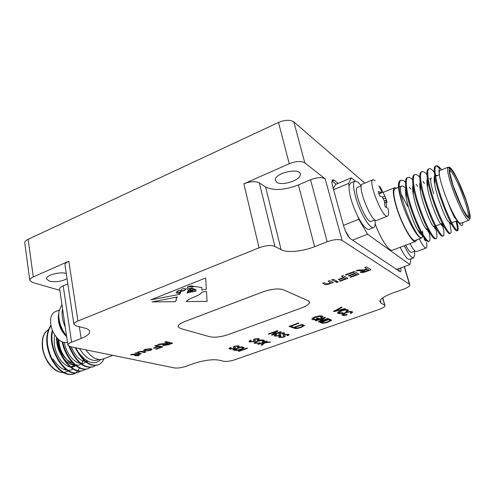 <?xml version="1.0" encoding="UTF-8"?>
<svg xmlns="http://www.w3.org/2000/svg" width="495" height="495" viewBox="0 0 495 495"><rect width="100%" height="100%" fill="white"/><g stroke="black" fill="none" stroke-linecap="round" stroke-linejoin="round"><path stroke-width="0.74" d="M366.857 268.822L364.778 267.548L366.51 266.898L371.089 269.732L365.817 271.687C363.454 272.621 361.684 272.875 360.515 272.448L360.261 272.077L362.482 270.505L356.078 270.784L358.052 270.047L364.221 269.781L366.857 268.822L364.784 267.541M157.812 346.463L154.805 345.751L156.191 345.238L162.83 346.822L156.358 349.216L155.591 349.043L160.696 347.15L158.579 346.649L154.205 348.27L153.431 348.09L157.812 346.463L154.817 345.745M144.62 351.066L143.488 350.46L145.202 349.278L151.006 348.653L151.94 349.513L150.313 350.435L144.62 351.066L143.494 350.491M257.703 341.241L255.247 342.645L255.686 343.004L259.751 342.911L254.752 343.375L253.997 342.849L257.01 341.049C259.894 340.059 262.183 339.749 263.885 340.114L264.491 340.579L263.266 341.6L262.35 341.513L263.278 340.783L262.87 340.467L257.685 341.16L255.247 342.651M261.471 343.233L258.44 344.316L257.784 344.13L266.57 340.993L267.22 341.185L262.851 342.738L269.627 341.89L270.493 342.144L264.905 342.818L261.849 345.275L260.995 345.034L263.674 342.961L261.453 343.153L258.44 344.316M276.024 331.594L268.859 334.175L268.228 333.976L277.361 330.685L278.029 330.901L273.457 334.298L280.597 331.737L281.216 331.935L272.139 335.195L271.47 334.985L276.006 331.514L268.859 334.175M279.446 335.765L274.972 336.167L274.199 335.591L275.944 334.428L276.649 334.583L275.517 335.369L276.006 335.777L278.735 335.604L279.471 335.084L278.648 334.045L279.935 333.123L284.13 332.77L284.755 333.277L283.227 334.317L282.534 334.156L283.53 333.475L283.103 333.16L280.634 333.29L279.984 333.717L280.832 334.793L279.446 335.765L274.972 336.167M241.554 349.359C238.732 350.355 236.48 350.664 234.803 350.299L232.928 349.817L241.591 346.71L244.326 347.731L241.535 349.278C238.714 350.268 236.468 350.584 234.791 350.219L234.803 350.299M293.108 327.059L292.019 327.449L289.018 326.422L298.361 323.049L298.992 323.278L290.757 326.242L293.108 327.059M328.334 322.072C325.283 323.142 323.037 323.439 321.595 322.969L319.999 322.363L329.392 319.015L331.594 320.172L328.309 321.991C325.258 323.062 323.012 323.359 321.571 322.889L321.595 322.969M345.461 308.843L334.014 311.609L333.42 311.355L341.5 307.092L342.125 307.37L334.787 311.095L344.879 308.583L345.461 308.843M301.325 327.381C298.306 328.445 296.029 328.748 294.488 328.296L292.78 327.709L302.068 324.374L304.468 325.531L301.3 327.3C298.287 328.358 296.01 328.668 294.469 328.21L294.488 328.296M254.251 341.544L249.715 341.965L248.861 341.389L250.526 340.263L251.262 340.411L250.185 341.16L250.73 341.581L253.508 341.395L254.201 340.9L253.254 339.836L254.473 338.964L258.73 338.605L259.423 339.118L257.969 340.114L257.239 339.96L258.192 339.304L257.716 338.988L255.203 339.125L254.591 339.539L255.569 340.622L254.251 341.544L249.715 341.965M323.445 318.198L316.02 320.859L315.445 320.642L324.918 317.246L325.518 317.487L320.432 321.051L327.839 318.403L328.395 318.625L318.984 321.985L318.378 321.756L323.427 318.112L316.02 320.859M315.909 319.38L317.679 318.749L316.336 318.229L317.456 317.827L319.38 318.57L315.866 319.832L312.494 319.646L311.856 318.997C311.999 318.365 313.05 317.691 315.018 316.986C318.285 315.878 320.711 315.575 322.301 316.082L322.858 316.639L321.311 317.833L320.463 317.734L321.589 316.856L321.218 316.478L317.827 316.577L315.73 317.202L313.149 318.755L313.589 319.226L315.909 319.38M345.956 312.84L343.078 314.48L343.369 314.826L347.026 314.48L347.255 314.832C344.947 315.457 343.307 315.587 342.336 315.228L341.804 314.696C342.094 314.028 343.282 313.323 345.374 312.593C348.492 311.528 350.782 311.231 352.254 311.702L352.663 312.159L351.085 313.415L350.256 313.286L351.431 312.382L351.153 312.085C350.014 311.757 348.282 312.005 345.956 312.84L343.078 314.523M341.637 310.978L338.741 312.642L339.044 313.001L342.75 312.654L342.992 313.013C340.659 313.644 338.995 313.774 338.005 313.409L337.454 312.865C337.745 312.178 338.939 311.466 341.043 310.724C344.186 309.647 346.512 309.35 348.016 309.833L348.437 310.303L346.859 311.572L346.011 311.442L347.187 310.526L346.902 310.223C345.739 309.882 343.988 310.136 341.637 310.978L338.741 312.685M283.913 337.163L279.496 337.565L278.747 337.008L280.486 335.851L281.185 336.006L280.046 336.786L280.523 337.182L283.214 337.008L283.951 336.495L283.165 335.474L284.446 334.564L288.585 334.212L289.198 334.7L287.663 335.734L286.989 335.573L287.985 334.905L287.564 334.595L285.132 334.725L284.489 335.152L285.299 336.204L283.913 337.163L279.496 337.565M234.376 348.69L229.835 349.124L228.931 348.56L230.509 347.484L231.27 347.62L230.243 348.332L230.831 348.746L233.609 348.554L234.271 348.084L233.225 347.026L234.383 346.215L238.646 345.838L239.388 346.345L238.002 347.292L237.254 347.15L238.157 346.525L237.656 346.209L235.131 346.364L234.55 346.754L235.626 347.818L234.376 348.69L229.835 349.124M247.556 348.294L238.967 351.351L238.293 351.178L246.887 348.115L247.556 348.294M136.063 355.2L133.217 354.593L130.6 354.76L131.385 354.426L134.479 354.154L137.282 354.754L138.142 354.439L138.922 354.606L138.068 354.921L139.274 355.181L138.55 355.738L136.849 355.373L135.754 355.781L134.968 355.614L136.063 355.206L131.924 354.692M141.23 353.739L140.023 354.191L135.024 353.121L137.078 352.842L138.303 351.846L141.762 351.283L145.666 352.106L144.435 352.564L140.797 351.803L138.767 352.143L137.814 352.793L141.248 353.746L140.023 354.197L135.042 353.114M167.638 342.812L164.668 342.076L166.072 341.556L172.631 343.196L168.368 344.774L163.313 345.56L162.75 345.182L164.142 344.167L157.651 344.693L159.248 344.099L166.215 343.344L167.638 342.812L164.687 342.07M330.505 282.608L328.105 281.203L329.627 280.64L333.284 282.546L331.774 283.103L331.266 282.843L329.225 284.105L325.617 284.662L322.653 283.233L324.169 282.67L326.384 283.796L329.07 283.654L330.518 282.688L328.117 281.203M336.897 281.191L335.393 281.748L331.755 279.842L333.284 279.279L336.909 281.197L335.393 281.76L331.768 279.842M338.215 281.89L336.718 282.447L336.093 282.125L337.602 281.568L338.227 281.896L336.718 282.453L336.099 282.119M343.604 277.46L341.408 276.247L343.103 275.616L347.942 278.301L340.04 281.228L339.477 280.925L345.708 278.617L344.161 277.769L338.821 279.749L338.258 279.446L343.604 277.46L341.414 276.247M354.754 273.364L353.102 272.411L345.98 275.059L345.417 274.756L354.272 271.458L358.986 274.211L350.534 277.342L349.99 277.033L356.746 274.527L355.299 273.692L348.981 276.037L348.424 275.727L354.754 273.376L353.108 272.417L345.98 275.072L345.43 274.756M152.095 301.907L175.31 301.69L176.43 299.951L176.053 298.281L177.563 296.944L152.095 301.907M190.637 292.223L191.509 291.543L191.237 292.118L190.612 292.236L190.928 291.871C190.303 291.332 189.356 291.326 188.075 291.858L189.851 292.211L187.017 292.929L188.409 290.051C186.058 287.632 186.275 289.049 184.066 290.831C178.862 291.085 181.727 293.096 179.252 294.414L150.876 299.859L205.672 277.973L206.353 289.216L201.762 290.095L201.935 287.564L194.17 286.432L192.32 287.137L188.304 286.617L187.351 287.397C187.58 288.344 189.158 288.641 192.085 288.282L195.983 289.705L195.909 291.221L194.238 291.543L194.981 289.965L191.225 288.74L189.084 289.532L193.316 290.398L193.236 291.734L192.277 291.92L192.648 290.887L190.891 290.435L188.892 290.738L190.891 290.429L192.858 291.147M191.516 291.543L188.892 290.726M186.169 301.591L207.089 301.399L206.477 291.308L201.607 292.304C200.506 295.657 188.447 298.25 186.169 301.591L207.089 301.387L206.477 291.308M309.536 302L308.298 300.799L283.227 289.705C278.314 288.22 271.501 288.95 262.789 291.901L184.814 321.515C180.421 323.247 178.175 324.924 178.076 326.539L178.101 326.75M59.678 289.222L59.66 289.092C59.629 287.972 60.805 286.877 63.199 285.813L71.583 342.224C69.121 343.227 67.889 344.204 67.895 345.164L70.259 346.661L174.351 367.909C177.501 368.317 181.3 367.81 185.749 366.374L194.108 363.417C204.113 360.224 212.361 359.123 218.852 360.113L223.734 361.276C226.58 361.709 230.231 361.22 234.679 359.803L379.263 309.4C382.833 308.1 384.757 306.881 385.023 305.737L382.536 298.04M325.153 178.831L304.821 162.898C301.195 160.85 296.01 161.129 289.253 163.734L243.849 183.812C250.328 181.325 255.488 181.009 259.337 182.865L265.598 186.992C273.661 190.884 284.6 190.191 298.423 184.92L310.52 179.728C316.979 177.297 321.855 177 325.153 178.831L342.107 240.44L409.464 284.235L409.91 285.009C409.582 286.333 407.453 287.719 403.53 289.179L393.11 292.873C384.825 295.967 380.401 298.825 379.844 301.455L380.989 303.119L384.528 305.013M342.107 240.44C338.834 238.98 333.853 239.419 327.17 241.758L310.52 179.728M259.337 182.865L274.886 246.392L281.104 249.715C286.908 253.001 302.569 251.528 314.628 246.689L327.17 241.758M274.886 246.392C271.037 244.932 265.759 245.402 259.052 247.791L77.944 321.001C75.265 322.121 73.934 323.235 73.941 324.343L76.422 326.087L84.558 328.03C87.813 328.841 89.515 330.029 89.669 331.594C89.626 333.902 86.786 336.192 81.143 338.469L71.583 342.224M73.409 362.878C65.835 361.022 60.811 354.482 58.336 343.258L58.101 339.032M75.63 364.939C68.347 366.442 58.33 354.884 56.869 342.955L56.647 337.497M73.47 368.769L71.342 369.907C64.944 371.596 58.818 367.933 52.953 358.918M75.277 347.688C82.04 361.059 89.49 366.857 97.62 365.075L97.967 364.939M68.923 346.253C75.611 361.789 83.537 368.676 92.707 366.906L93.048 366.776M62.16 341.816C65.532 358.925 79.008 372.32 87.807 368.738L88.159 368.602M56.399 337.2C56.777 355.583 72.771 375.222 82.962 370.551L83.296 370.421M52.359 330.27C46.74 348.827 65.631 378.285 78.123 372.358L78.464 372.228M50.905 325.215C45.293 333.822 45.317 344.811 50.973 358.176C57.723 370.637 65.167 375.959 73.309 374.158C76.069 373.143 78.167 370.953 79.615 367.587M71.107 346.834C75.995 357.6 81.675 362.445 88.141 361.362M64.369 342.472C67.097 358.603 81.57 368.868 86.78 360.589M58.93 339.768C59.134 358.999 79.144 373.805 83.339 359.846M54.741 334.929C53.058 343.778 55.112 352.335 60.91 360.607C67.054 367.5 72.369 368.849 76.843 364.654M97.62 365.075L98.146 364.877C91.241 366.591 84.534 362.241 78.018 351.834C86.699 363.033 94.304 365.601 100.844 359.543M98.146 364.877C100.726 363.93 102.688 361.851 104.024 358.646M69.628 346.512C76.341 361.758 84.212 368.49 93.239 366.708L95.64 365.372M62.791 342.064C66.324 359.03 79.627 372.061 88.333 368.54L90.74 367.216M56.974 337.875C57.816 356.128 73.483 374.876 83.476 370.359L85.864 369.047M52.656 330.994C47.823 349.687 66.435 377.963 78.643 372.16L81.019 370.873M50.973 325.586C45.744 334.434 45.998 345.399 51.734 358.46C58.466 370.594 65.829 375.761 73.823 373.966L76.199 372.679M78.018 351.834L75.797 347.793M98.926 359.519L97.571 360.032C91.365 361.628 85.332 357.798 79.472 348.542M112.798 355.348L102.799 359.104C97.237 360.688 91.563 357.6 85.771 349.829M61.931 304.567L58.973 311.361C58.101 318.799 60.056 326.224 64.839 333.63L66.528 335.864M62.549 308.775C61.454 314.3 62.345 320.364 65.222 326.96M66.008 335.22C61.386 330.344 59.01 324.559 58.893 317.858M65.012 265.122L64.987 264.949C64.95 263.649 66.225 262.406 68.811 261.218L33.276 276.934C30.894 278.023 29.731 279.155 29.787 280.331L32.503 282.453L59.846 290.336M58.732 313.948L58.441 315.34C57.804 323.582 60.539 330.697 66.652 336.693M63.199 285.813L67.834 283.827M66.268 273.45C59.709 271.415 45.676 275.288 46.549 278.871L49.358 281.135C55.483 282.342 61.386 281.544 67.066 278.735M364.815 183.113L293.838 121.9C290.206 119.604 285.095 119.79 278.499 122.451L28.153 239.283C25.82 240.415 24.688 241.622 24.756 242.903L29.787 280.331M59.233 310.043L55.477 311.603C52.984 312.586 51.412 314.894 50.756 318.508C50.026 325.71 52.241 332.312 57.395 338.326C60.922 341.872 64.282 343.177 67.469 342.249M338.159 183.397L334.199 180.236L332.758 179.716C331.669 180.26 331.656 182.587 332.733 186.695L343.586 225.8C345.572 232.186 347.892 236.523 350.547 238.807L400.368 271.879C401 271.576 401.111 270.258 400.703 267.919M276.643 182.185C281.803 186.318 300.96 180.124 300.31 174.481C300.855 167.112 274.453 172.953 275.331 180.013L276.643 182.185M336.204 184.22L332.003 180.904M399.131 271.378L398.921 268.575M333.277 188.669L335.585 184.48L351.388 177.829L355.218 181.071M349.792 238.175L345.355 230.8M343.468 225.361L358.801 219.254L357.836 216.482C362.606 225.479 366.331 229.779 369.01 229.395L369.159 229.34M354.921 181.195L350.652 182.977L349.074 185.755L348.573 183.41L351.388 177.829M333.562 189.69L348.573 183.41M411.054 258.823L409.841 264.578L367.593 234.259L358.801 219.254M396.353 269.509L409.841 264.578M352.514 240.125L367.593 234.259M400.152 247.308C404.248 255.618 407.373 259.646 409.514 259.392L413.628 257.876C411.524 258.118 408.425 254.065 404.335 245.73M375.173 223.888C380.729 239.06 389.188 251.8 392.387 250.222L415.658 241.473L416.79 239.815M357.836 216.482C351.66 203.587 348.74 193.341 349.074 185.755M374.944 219.904C375.513 224.433 375.061 227.001 373.589 227.607C370.959 227.972 367.265 223.641 362.507 214.613C355.119 200.413 351.122 181.56 355.193 181.077L358.145 182.253L361.282 185.786L357.712 187.265C351.964 187.921 366.263 224.08 371.2 221.383L374.963 219.898M414.451 251.305L414.736 254.541L413.628 257.876M396.501 188.187L394.682 187.679C392.448 188.929 392.968 195.228 396.248 206.582C401.402 224.043 412.341 243.46 415.658 241.473M415.064 251.076L411.562 252.382C410.231 252.599 408.251 250.222 405.622 245.248M406.902 190.031C404.749 187.06 403.097 185.705 401.952 185.972L395.115 188.75C392.968 189.956 393.469 196.008 396.625 206.904C401.569 223.653 412.063 242.29 415.249 240.391L421.325 238.101M407.725 206.396L401.216 194.25M401.952 185.972C394.831 186.25 415.831 240.595 422.018 237.823L423.336 235.131M376.837 220.355L376.714 220.405C371.603 223.233 356.388 184.753 362.371 184.128L372.877 179.759M426.523 242.457C427.111 245.78 426.987 247.63 426.146 248.014L416.493 251.596C415.064 251.806 412.917 249.14 410.046 243.583M422.526 230.917L422.817 233.467M422.86 234.321L422.018 237.823C420.119 238.701 417.149 235.583 413.102 228.486C409.458 222.342 404.198 209.855 401.878 202.492C398.518 189.146 398.271 181.721 401.136 180.211C402.212 179.883 403.654 180.57 405.454 182.265M401.878 202.492C399.725 195.395 398.555 189.808 398.376 185.736L399.576 182.197M406.092 187.642L406.661 188.502M387.882 207.869C388.903 212.794 388.773 215.56 387.486 216.16C382.647 218.883 367.346 180.186 373.069 179.685L375.21 180.626M426.146 248.014C424.661 248.168 422.39 245.112 419.321 238.856M422.755 234.147C422.291 236.332 420.589 234.915 417.638 229.89C413.56 223.016 407.849 207.368 406.216 197.74C405.257 192.004 405.337 188.428 406.469 187.017M429.778 231.054L429.499 232.235M435.73 238.621L435.365 238.881C434.183 239.165 432.185 236.87 429.363 232L425.001 227.564C420.892 220.646 414.897 204.243 413.251 194.387C412.31 188.644 412.434 185.186 413.616 184.022M442.833 235.948L442.474 236.226C441.41 236.492 439.56 234.339 436.918 229.767L432.401 225.206C428.274 218.252 422 201.094 420.335 191.027C419.414 185.285 419.574 181.956 420.818 181.034M449.992 233.25L449.633 233.553C448.674 233.788 446.966 231.771 444.504 227.49L439.832 222.806C435.711 215.832 429.153 197.92 427.476 187.667C426.566 181.925 426.764 178.72 428.076 178.058M455.951 221.166C457.559 227.224 457.856 230.453 456.848 230.856C455.988 231.078 454.41 229.185 452.127 225.169L447.301 220.368C443.204 213.388 436.361 194.714 434.672 184.301C433.478 176.684 434.288 173.788 437.104 175.626M441.744 169.804C439.176 167.242 438.415 169.036 439.461 175.187C440.513 183.769 448.266 204.825 454.404 215.684L456.668 219.743L454.806 217.899C452.752 214.242 450.425 208.871 447.827 201.787M398.376 185.736C398.494 182.612 399.168 180.873 400.387 180.514L400.641 180.458M427.866 230.478L428.268 232.136M428.67 241.269L428.299 241.523C426.999 241.82 424.846 239.376 421.839 234.191C416.246 224.786 408.524 204.002 406.346 191.553C404.891 183.001 405.226 178.373 407.336 177.674L407.595 177.618M434.616 227.44L435.049 229.129M429.363 232C423.72 222.527 415.608 200.716 413.412 187.989C412.038 179.846 412.341 175.459 414.315 174.815L414.593 174.76M441.262 223.876L441.825 225.937M436.918 229.767C431.25 220.244 422.742 197.406 420.527 184.437C419.228 176.678 419.506 172.508 421.356 171.932L421.641 171.876M444.504 227.49C438.83 217.936 429.932 194.065 427.699 180.885C426.461 173.491 426.715 169.544 428.447 169.03L428.738 168.981M452.127 225.169C446.465 215.603 437.178 190.699 434.919 177.334C433.75 170.317 433.966 166.58 435.581 166.11C436.541 165.844 437.914 166.71 439.709 168.721M456.668 219.743C460.802 226.326 462.819 227.254 462.726 222.515M409.606 187.283L410.825 189.096M428.243 228.82L428.806 231.004M428.936 231.567C430.279 237.532 430.322 240.756 429.06 241.238C426.473 241.975 418.758 228.696 412.57 210.895C406.519 193.966 404.427 178.039 408.084 177.371C409.179 177.043 410.664 177.823 412.545 179.71M416.227 184.282L417.619 186.361M435.099 226.215L435.21 226.617M435.718 228.554L435.934 229.426C437.221 235.094 437.289 238.151 436.126 238.596C433.682 239.302 426.059 225.937 419.847 208.079C413.771 191.082 411.543 175.143 415.07 174.506C416.184 174.178 417.731 175.075 419.704 177.185M422.916 181.275L424.456 183.608M442.004 223.592L442.92 227.019M443 227.366C444.225 232.687 444.306 235.546 443.242 235.942C440.927 236.579 433.391 223.109 427.16 205.178C421.066 188.119 418.702 172.186 422.124 171.623C423.256 171.307 424.858 172.328 426.938 174.685M429.672 178.268L430.687 179.796M449.683 223.536L449.825 224.068M450.122 225.256C451.273 230.243 451.372 232.91 450.407 233.263C448.229 233.85 440.798 220.294 434.536 202.3C428.423 185.179 425.917 169.247 429.214 168.721C430.372 168.405 432.042 169.575 434.239 172.223M436.491 175.267L436.807 175.744M456.706 220.881L457.281 223.103C458.382 227.762 458.494 230.249 457.628 230.565C455.592 231.115 448.253 217.466 441.973 199.405C435.835 182.222 433.181 166.277 436.355 165.794C437.456 165.503 439.071 166.667 441.206 169.29M384.992 206.539L384.398 201.063L382.387 197.097L379.56 195.834L378.242 191.404L381.527 192.79L381.292 190.68L378.867 186.021L380.494 187.469L384.893 196.039L387.121 202.35L385.97 200.221L386.607 207.9L384.992 206.539M425.36 238.225L425.601 240.793L424.357 239.747L423.986 236.189M454.404 215.684C457.399 221.011 459.49 223.542 460.672 223.288L468.944 220.17C467.831 220.399 465.795 217.831 462.837 212.466C458.667 204.614 454.831 195.525 451.329 185.198C447.771 174.129 446.731 168.121 448.204 167.18L450.834 169.321M448.068 167.236L440.024 170.503C439.257 170.732 439.071 172.297 439.461 175.187M380.005 188.032L380.494 187.469M383.507 198.452L385.815 198.012M431.442 177.909C429.963 178.825 430.712 184.084 433.694 193.681M417.112 224.755L420.051 229.061M407.008 190.637L406.358 191.627M406.346 191.695L406.277 194.776M345.324 308.781L334.014 311.609M333.995 311.522L333.5 311.312M342.02 307.321L334.787 311.095M321.571 322.889L320.104 322.332M331.576 320.055L331.471 320.451M331.452 320.37L328.309 321.991M330.314 320.364L328.829 319.56L321.67 322.109L324.355 322.728L327.758 321.837L330.314 320.407L328.853 319.64L321.688 322.196M292.984 327.009L292.019 327.449M292.001 327.368L289.123 326.384M298.869 323.229L290.757 326.242M294.469 328.21L292.892 327.671M304.45 325.413L304.376 325.772M304.351 325.685L301.3 327.3M303.169 325.691L301.56 324.906L294.482 327.449L297.303 328.043L300.706 327.152L303.175 325.753L301.585 324.992L294.5 327.529M249.697 341.884L248.861 341.408M251.12 340.381L250.185 341.173M254.145 340.696L253.254 339.855M259.405 339.013L257.969 340.114M257.951 340.034L257.369 339.91M258.18 339.248L257.716 338.988M257.697 338.902L255.203 339.125M255.185 339.044L254.609 339.471M255.569 340.622L254.232 341.463M315.996 320.772L315.55 320.605M325.432 317.45L320.432 321.051M328.272 318.576L318.984 321.985M318.966 321.899L318.452 321.707M316.441 318.192L317.679 318.749M319.256 318.526L315.866 319.832M315.847 319.751L312.494 319.646M312.475 319.56L311.862 319.077M322.833 316.503L321.311 317.833M321.292 317.747L320.593 317.666M321.571 316.744L321.218 316.478M321.199 316.392L317.827 316.577M317.802 316.491L315.73 317.202M315.705 317.116L313.149 318.811M347.205 314.758C344.91 315.371 343.276 315.501 342.311 315.148L342.336 315.228M342.311 315.148L341.81 314.752M352.638 312.023L351.085 313.415M351.06 313.329L350.38 313.224M351.128 312.005C349.996 311.671 348.263 311.924 345.937 312.753M342.942 312.939C340.616 313.564 338.964 313.694 337.98 313.323L338.005 313.409M337.98 313.323L337.46 312.92M348.412 310.161L346.859 311.572M346.834 311.491L346.135 311.38M346.877 310.136C345.72 309.796 343.963 310.049 341.618 310.891M279.477 337.485L278.753 337.046M281.042 335.975L280.028 336.699M283.907 336.303L283.165 335.48M289.173 334.595L287.663 335.734M287.644 335.653L287.106 335.523M287.966 334.837L287.564 334.595M287.546 334.515L285.132 334.725M285.114 334.645L284.52 335.072M285.281 336.093L283.895 337.083M229.816 349.043L228.931 348.567M231.122 347.595L230.225 348.251M234.203 347.874L233.225 347.051M239.388 346.345L238.002 347.292M237.984 347.212L237.383 347.094M238.138 346.463L237.656 346.209M237.637 346.129L235.131 346.364M235.119 346.283L234.562 346.698M235.608 347.719L234.358 348.61M247.413 348.257L238.967 351.351M238.955 351.271L238.417 351.134M234.791 350.219L233.052 349.773M244.258 347.806L241.535 349.278M243.045 347.867L241.226 347.174L234.618 349.55L237.612 350.021L240.873 349.173L243.057 347.929L241.244 347.261L234.636 349.631M274.954 336.086L274.205 335.629M276.507 334.552L275.517 335.387M279.421 334.892L278.648 334.051M284.736 333.166L283.227 334.317M283.202 334.236L282.651 334.106M283.511 333.395L283.103 333.16M283.078 333.073L280.634 333.29M280.615 333.209L280.015 333.636M280.813 334.682L279.428 335.684M268.841 334.094L268.339 333.939M277.936 330.877L273.457 334.298M281.08 331.891L272.139 335.195M272.12 335.109L271.545 334.929M258.421 344.235L257.901 344.087M267.083 341.142L262.851 342.738M270.289 342.082L264.905 342.818M264.887 342.738L261.849 345.275M261.83 345.194L261.069 344.978M261.453 343.153L263.674 342.961M259.671 342.849L254.752 343.375M254.733 343.295L253.997 342.868M264.472 340.48L263.266 341.6M263.247 341.519L262.48 341.445M263.253 340.696L262.87 340.467M262.851 340.387L257.685 341.16M131.924 354.68L131.466 354.872M131.466 354.865L130.612 354.754M138.909 354.606L138.068 354.921M139.268 355.181L138.55 355.738M138.55 355.726L134.98 355.608M145.648 352.106L144.435 352.564L140.797 351.796L138.767 352.137L137.82 352.805M152.033 349.216L150.313 350.435L144.62 351.06M150.536 349.519L149.762 349.111L145.988 349.445L145.01 350.182M149.54 350.262L150.542 349.55L149.762 349.117L145.988 349.451L145.01 350.163L145.821 350.602L149.54 350.262M162.818 346.822L156.358 349.216L155.609 349.037M160.696 347.144L158.579 346.649M158.573 346.636L154.205 348.27L153.45 348.084M172.613 343.19L168.362 344.768L163.313 345.56M163.313 345.553L162.75 345.207M157.682 344.681L164.142 344.167M165.757 343.976L164.321 344.786L164.674 345.046L170.49 343.524L168.399 343.004L164.321 344.786M170.49 343.524L168.393 342.992L165.757 343.982M333.271 282.54L331.774 283.103M331.774 283.091L331.266 282.831L329.225 284.105L325.617 284.662L322.666 283.233M347.929 278.295L340.04 281.228L339.49 280.925M345.708 278.611L344.161 277.757L338.821 279.749L338.264 279.44M358.974 274.205L350.534 277.342M350.534 277.33L349.996 277.033M355.299 273.692L356.746 274.527M355.299 273.679L348.981 276.037L348.43 275.721M371.077 269.726L365.817 271.675C363.448 272.615 361.678 272.869 360.509 272.436L360.267 272.163M356.109 270.777L362.482 270.505M368.849 270.047L367.383 269.15L364.116 270.363L362.21 271.805L365.23 271.39L368.849 270.047L367.383 269.138L362.062 271.637M152.151 301.894L175.31 301.69M175.31 301.684L176.393 299.648M176.084 298.528L177.501 296.957M181.145 290.132L181.133 290.027C181.164 290.862 182.148 290.986 184.078 290.41L185.074 289.581C185.402 288.505 184.375 288.325 181.999 289.049L181.999 289.049C184.332 288.307 185.353 288.467 185.068 289.519M180.013 292.248L177.458 292.192L176.059 292.731L178.144 293.399L179.988 293.083L180.013 292.248L177.464 292.199L176.059 292.731M189.399 286.716L193.359 286.426C192.382 285.788 190.816 285.788 188.663 286.419L189.399 286.716M193.353 286.376C192.314 285.782 190.748 285.794 188.663 286.413L188.663 286.413M188.403 290.002C185.885 287.552 186.374 289.136 184.004 290.837C178.85 291.079 181.733 293.102 179.252 294.407L150.932 299.84M201.768 290.089L206.353 289.216L205.666 277.973M188.304 286.617L192.32 287.125L194.164 286.419L201.935 287.552M188.298 286.611L187.358 287.496M195.977 289.705L195.909 291.221L194.244 291.53M189.084 289.532L191.219 288.733L194.981 289.965M193.236 291.734L193.316 290.392M193.236 291.722L192.289 291.908M190.922 291.846C190.272 291.32 189.319 291.32 188.075 291.846L188.075 291.846M189.851 292.186L187.023 292.916M180.644 290.509C179.153 290.163 177.884 290.497 176.833 291.518C177.167 292.112 178.336 292.217 180.341 291.84L180.644 290.509C179.153 290.15 177.884 290.485 176.833 291.506L176.833 291.506M181.133 290.027L181.999 289.037L181.139 290.039M283.233 289.724C278.32 288.238 271.507 288.969 262.796 291.92L184.814 321.533C180.428 323.266 178.181 324.943 178.076 326.558L180.409 328.47L209.998 336.804C214.886 337.732 221.048 336.971 228.486 334.521L301.393 308.014C306.535 306.071 309.264 304.178 309.573 302.34L308.305 300.818L283.227 289.705M65.946 368.781L63.892 369.449M42.681 347.372C44.346 362.086 57.494 375.668 65.94 371.943C63.41 372.853 60.6 372.636 57.519 371.281C55.273 370.415 52.482 368.039 49.16 364.153C45.664 359.197 43.399 353.69 42.372 347.62C41.512 338.221 43.684 332.157 48.894 329.416L48.275 329.744C43.628 332.844 41.759 338.716 42.681 347.372M33.276 276.934L28.153 239.283M380.21 300.378L380.989 303.119M409.464 284.235L404.198 266.644M304.821 162.898L293.838 121.9M298.423 184.92L314.628 246.689M265.598 186.992L281.104 249.715M259.052 247.791L243.849 183.812M68.811 261.218L77.944 321.001M289.253 163.734L278.499 122.451M79.355 326.787L81.143 338.469M332.225 181.071L334.199 180.236M378.935 193.564L381.07 192.691M381.713 192.598L382.907 192.11M384.893 196.039L382.344 197.072M386.007 202.449L384.683 202.981M452.671 185.105C456.699 196.812 462.101 208.94 466.197 215.498C468.542 218.617 469.879 219.087 470.207 216.909C469.86 213.246 468.573 207.912 466.346 200.908C462.516 189.857 457.479 178.466 453.42 171.697C451.013 168.257 449.547 167.403 449.008 169.123C449.175 172.483 450.394 177.81 452.671 185.105M453.067 185.563L450.382 176.232C449.485 171.524 449.633 169.216 450.834 169.321C452.579 170.961 454.899 174.611 457.782 180.273L465.993 200.494L468.672 209.577C469.681 214.409 469.668 216.996 468.647 217.336C467.014 216.092 464.706 212.59 461.717 206.83L453.067 185.563M467.738 216.692C471.754 215.276 453.587 169.055 449.615 170.577M75.778 365.062L70.414 367.086M70.432 362.08L70.16 363.033M65.94 371.943L68.935 370.817M73.309 374.158L73.829 373.96M78.117 372.358L78.637 372.166M82.95 370.551L83.469 370.359M87.813 368.738L88.333 368.54M92.701 366.913L93.227 366.715M59.66 289.092L67.895 345.164M382.777 297.866L384.912 305.328M404.39 266.576L409.755 284.495M64.987 264.949L73.941 324.343M89.614 331.248L89.669 331.594M300.019 173.38L300.31 174.481M369.01 229.395L373.589 227.607M394.478 187.76L383.093 192.394M387.486 216.16L376.714 220.405M417.638 229.89L421.839 234.191M406.216 197.74L406.346 191.553M413.251 194.387L413.412 187.989M420.335 191.027L420.527 184.437M427.476 187.667L427.699 180.885M434.672 184.301L434.919 177.334M428.911 231.196L428.936 229.507M435.934 229.426L435.984 226.289M443.006 227.063L443.031 226.011M443.05 224.81L443.087 223.183M450.141 224.309L450.159 223.356M457.281 223.103L457.343 220.832M436.361 165.794L435.594 166.11M428.979 168.814L428.453 169.03M421.876 171.722L421.363 171.932M414.822 174.611L414.327 174.809M408.084 177.365L407.336 177.674M401.142 180.211L400.393 180.514M457.621 230.565L456.848 230.856M450.407 233.263L449.633 233.553M443.242 235.942L442.474 236.226M436.126 238.596L435.365 238.881M429.06 241.238L428.299 241.523M379.009 193.823L381.534 192.796M384.361 200.865L385.97 200.221M448.204 167.18C449.237 166.963 450.407 167.65 451.712 169.247L457.757 179.71L467.41 204.181L470.151 215.634L470.145 218.487L468.944 220.17M467.633 216.742L463.827 210.895L459.199 201.422L453.104 185.674L449.745 172.811L449.596 170.565M449.417 223.641L457.244 220.677M434.294 176.758L439.374 174.704M426.22 229.593L428.515 228.721M433.385 226.871L443.149 223.158M412.613 188.378L414.197 187.741M419.741 185.507L421.437 184.821M426.913 182.618L427.649 182.321M427.946 182.197L428.732 181.882"/></g></svg>
